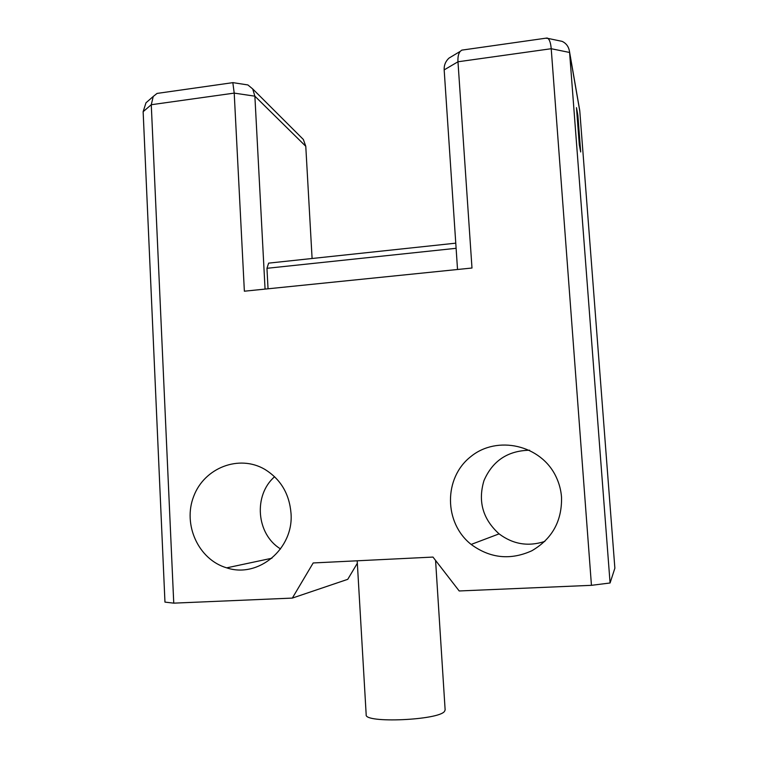 <?xml version="1.0" encoding="UTF-8"?>
<svg xmlns="http://www.w3.org/2000/svg" width="758" height="758" viewBox="0 0 758 758"><rect width="100%" height="100%" fill="white"/><g stroke="black" fill="none" stroke-linecap="round" stroke-linejoin="round"><path stroke-width="1.14" d="M614.871 568.206L579.804 111.199L569.59 52.463L610.076 582.987L614.871 568.206M579.33 144.958L580.685 151.979L577.88 115.424L576.478 107.645L579.33 144.958M457.529 269.497L444.169 69.888C443.951 65.226 445.562 61.294 448.992 58.101L454.118 55.031M610.076 582.987L591.448 585.328L551.218 48.72L457.974 61.777L471.988 268.019L244.37 291.205L234.213 93.111L232.829 82.66M312.097 258.497L305.777 146.294L254.877 96.171L265.063 289.092M456.108 248.302L266.958 268.304L268.038 288.789M266.958 268.304L268.645 263.13L455.766 243.166M244.199 84.365L247.866 84.934L252.698 88.932L254.877 96.171L234.213 93.111L151.268 104.727L173.753 603.15L164.96 602.108L143.139 111.691L145.991 102.794L150.491 98.881M173.753 603.15L292.332 598.09L347.751 579.33L357.34 563.241M292.332 598.09L313.187 562.957L432.979 557.073L459.196 590.965L591.448 585.328M561.536 497.267C561.005 490.189 559.215 483.433 556.173 477.009C541.269 444.813 496.992 434.855 470.585 456.78C443.61 477.985 443.762 522.802 471.154 544.433C490.142 558.324 510.342 560.446 531.765 550.801C552.137 538.938 562.057 521.087 561.536 497.267M291.006 513.175C294.019 548.612 258.317 578.581 226.699 567.846C198.416 559.65 182.517 524.508 193.745 496.225C204.423 467.705 239.111 454.269 264.779 469.335C280.593 479.113 289.338 493.733 291.006 513.175M529.643 450.233C507.822 450.65 492.596 460.779 483.964 480.629C477.777 501.389 482.818 519.135 499.086 533.869C513.062 544.329 528.317 546.84 544.86 541.392M280.555 548.934C256.299 534.267 253.219 495.325 274.595 476.725M299.685 135.815L303.361 139.481L305.777 146.294M143.139 111.691L151.268 104.727L153.239 96.474L157.048 93.423L160.364 92.95M579.567 109.484L579.804 111.199M562.085 41.358L547.977 38.402C549.683 39.918 550.763 43.358 551.218 48.72L569.59 52.463L569.485 51.459C568.69 46.636 566.217 43.263 562.085 41.358L556.931 40.278M547.977 38.402L545.57 38.222M444.169 69.888L457.974 61.777C457.699 57.058 458.448 53.6 460.201 51.392L461.793 50.132L464.209 49.782M577.88 115.424L577.075 115.529M435.575 560.427L445.136 709.905L444.576 711.269C439.252 720.252 364.001 723.511 366.18 714.728L357.198 560.797M226.699 567.846L271.904 558.229M471.154 544.433L499.086 533.869M252.698 88.932L303.361 139.481M247.866 84.934L233.142 82.669M157.048 93.423L233.123 82.613M153.239 96.474L145.991 102.794M569.485 51.459L579.709 110.317M461.793 50.132L547.238 37.995M460.201 51.392L448.992 58.101"/></g></svg>

